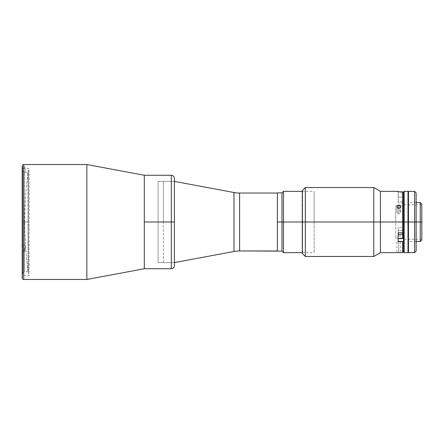 <?xml version="1.0" encoding="UTF-8"?>
<svg xmlns="http://www.w3.org/2000/svg" width="444" height="444" viewBox="0 0 444 444"><rect width="100%" height="100%" fill="white"/><g stroke="black" fill="none" stroke-linecap="round" stroke-linejoin="round"><path stroke-width="0.33" stroke-dasharray="2.22 1.67" d="M24.814 222C24.82 204.556 25.996 187.185 28.344 169.902L28.344 274.098C25.996 256.815 24.82 239.444 24.814 222A386.152 386.152 0 0 0 28.344 274.098L28.344 169.902A386.152 386.152 0 0 0 24.814 222L24.814 222M239.605 250.96L239.605 193.04L239.605 250.96M174.392 262.609L174.392 181.391L174.392 262.609L158.103 262.609L158.103 181.391L174.392 181.391L158.103 181.391L158.103 262.609L174.392 262.609L174.392 181.391L174.392 262.609L174.392 222L174.392 262.609L163.359 262.609L163.359 222L174.392 222L163.359 222L163.359 262.609M233.977 192.518L233.977 251.482L233.977 192.518M86.863 279.465L86.863 164.535L86.863 279.465M144.311 175.263L144.311 268.737L144.311 175.263M23.732 279.465L23.732 164.535L23.732 279.465M22.2 277.933L22.2 166.067M22.2 168.37L22.2 275.63L29.093 275.63L29.093 168.37L22.2 168.37L29.093 168.37L29.093 275.63L22.2 275.63L22.2 168.37M22.2 166.339L22.2 277.661M22.2 275.63L22.2 168.626L22.2 275.63M24.209 222L24.209 245.221L24.209 222L28.039 222L24.209 222L24.209 172.233L22.677 170.701L22.677 222L24.209 222L24.209 245.221L24.975 245.221L22.677 245.993L22.677 170.701L24.209 172.233L24.209 222L22.677 222L22.677 247.907L24.975 247.907L24.975 245.221L24.975 248.54L24.975 245.221L24.975 248.54L24.209 248.54L24.975 248.54L24.209 248.54L24.209 271.8L24.209 248.54L22.677 249.306L22.677 273.332L22.677 249.306L24.209 248.54L24.209 271.8L24.209 248.54L22.677 249.306L22.677 251.226L24.975 251.226L24.975 248.54L24.975 251.226L22.677 251.226L22.677 277.167L22.677 249.306L22.677 273.332L22.677 249.306L22.677 251.226L22.677 249.306L24.975 248.54L24.975 245.221L22.677 245.993L22.677 221.04L22.677 247.907L22.677 166.866L22.677 221.04L22.677 166.866L22.677 170.701L24.209 172.233L24.975 172.233L24.975 166.866L22.677 166.866L22.677 245.993L24.209 245.221L24.209 222L28.039 222L28.039 271.8L28.039 222L24.209 222L24.209 172.233L22.677 170.701L22.677 166.866L24.975 166.866L24.975 172.233L24.209 172.233L24.209 222M24.975 172.233L24.975 166.866L24.975 172.233L24.209 172.233L24.975 172.233M28.039 222L28.039 172.2L28.039 222M24.975 245.221L24.975 251.226L24.975 245.221L24.975 247.907L22.677 247.907L22.677 245.993L24.975 245.221M302.275 222L283.494 222L283.494 191.353L283.494 222L281.962 222L281.962 192.885L281.962 222L277.367 222L277.367 242.685L277.367 201.315L277.367 222L281.962 222L281.962 251.115L281.962 222L283.494 222L283.494 252.647L283.494 222L314.141 222L314.141 191.353L314.141 222L302.275 222L302.275 190.587L302.275 222L302.58 222L302.58 252.647L302.58 222L302.275 222L302.275 252.952L302.275 222L302.58 222L302.275 222L302.275 191.048L302.275 253.413L302.275 191.048L302.275 252.952L302.275 222L305.339 222L305.339 187.523L305.339 222L302.275 222M277.367 251.115L277.367 222L277.367 251.115M277.367 246.903L277.367 244.294L277.367 246.903M277.367 209.551L277.367 212.154L277.367 209.551M314.141 222L314.141 252.647L314.141 222M408.314 252.492L408.469 191.353L408.469 222L414.596 222L408.469 222L408.469 191.503L408.469 240.387L408.469 203.613L408.469 222L404.179 222L404.179 191.353L404.179 222L403.413 222L403.413 192.119L403.413 236.086L403.413 222L404.179 222L404.179 252.647L404.179 222L416.128 222L414.596 222L414.596 191.353L414.596 222L416.128 222L416.128 192.885L416.128 251.115L416.128 222L408.008 222L408.008 202.542L408.008 222L420.268 222L408.008 222L408.008 252.647L408.008 191.508L408.008 252.492L408.008 222L408.314 222L408.314 252.492L408.314 191.508M414.596 252.647L414.596 222L414.596 252.647M408.008 191.503L408.008 191.88M420.268 202.542L420.268 222L420.268 202.542M421.8 222L404.023 222L404.023 239.238L404.023 222L421.8 222L421.8 239.238L421.8 222L395.748 222L395.748 238.089L395.748 222L404.023 222L404.023 238.089L404.023 222L395.748 222L404.023 222L404.023 205.911L404.023 239.238L404.023 204.762L404.023 238.089L404.023 205.911L404.023 222L421.8 222L421.8 204.762L421.8 239.927L421.8 222M395.748 222L395.748 205.911L395.748 222M404.023 222L404.023 204.762L404.023 222M420.268 241.458L420.268 222L420.268 241.458M403.413 251.881L403.413 222L403.413 251.881L403.413 236.114L398.201 235.958L398.201 241.431L402.647 241.431L403.413 241.042L402.647 241.431L402.647 252.647L402.647 241.431L398.201 241.431L398.201 235.958L398.201 241.431L398.201 235.958L402.797 235.958M408.314 225.841L408.314 241.691L408.314 225.841M408.314 218.159L408.314 202.309L408.314 218.159M171.329 175.263L171.329 222L174.392 222L174.392 178.327L174.392 222L171.329 222L171.329 175.263L171.329 222L144.311 222L144.311 177.278M144.311 266.722L144.311 180.625L144.311 222L171.329 222L171.329 268.737M174.392 178.538L174.392 265.462M171.329 222L171.329 268.737L171.329 222M174.392 222L174.392 181.391L174.392 222L163.359 222L174.392 222L174.392 181.391L174.392 222M163.359 222L163.359 181.391L163.359 222M398.201 191.758L402.647 191.758L402.647 222L380.425 222L380.425 191.353L380.425 222L373.793 222L373.793 187.523L373.793 222L305.339 222L305.339 256.477L305.339 222L373.793 222L373.793 256.477L373.793 222L380.425 222L380.425 252.647L380.425 222L402.647 222L402.647 191.758L398.201 191.758L398.201 202.714L398.201 191.758M398.44 208.33L399.878 208.075L400.693 207.004L400.582 206.044L399.55 205.172L397.746 205.317L396.936 206.355L397.225 207.609L398.44 208.33M397.219 205.766L397.047 207.315L398.817 208.364L398.817 213.747L397.458 213.237L396.897 212.038L397.458 210.889L398.817 210.428L398.817 205.05L397.047 206.049M397.746 205.317L397.458 205.522M396.897 212.038L397.458 213.237L398.817 213.747L398.817 208.364L398.817 210.428L397.458 210.889L396.897 212.038L396.897 206.676L396.897 212.038M398.079 241.841L398.817 241.83L398.079 241.841M397.047 241.908L397.458 241.875L397.047 241.908M400.732 241.919L400.732 252.647L398.817 252.586L398.817 241.83L399.55 241.841L400.732 241.919L398.817 241.83L398.817 252.586L398.817 241.83L398.817 252.586L396.897 252.647L398.079 252.597M302.58 222L302.58 191.353L302.58 222M403.413 192.535L403.413 232.417L403.413 227.489L398.201 227.334L398.201 232.806L398.201 227.334L403.413 227.489L403.413 232.417L402.647 232.806L398.201 232.806L398.201 227.334L398.201 241.431L398.201 232.806L402.647 232.806L402.647 222L402.647 238.667L402.647 234.449L398.201 234.449L398.201 237.057L398.201 231.846L398.201 237.057L398.201 231.846L398.201 234.449L402.647 234.449L402.647 238.667L402.647 230.236L402.647 234.449L398.201 234.449L398.201 238.667L398.201 234.449L402.647 234.449L402.647 238.667L402.647 234.449L398.201 234.449L398.201 230.236L398.201 234.449L402.647 234.449L402.647 230.236L402.647 234.449M403.413 232.417L402.647 232.806M403.413 202.397L403.108 202.714L398.201 202.714L403.108 202.714L403.413 202.397M398.201 197.097L398.201 199.706L398.201 194.494L398.201 197.097L402.647 197.097L398.201 197.097L398.201 201.315L398.201 197.097L402.647 197.097L402.647 201.315L402.647 192.885L402.647 197.097L398.201 197.097L398.201 192.885L398.201 197.097M398.201 227.334L398.201 235.958L398.201 227.334M403.413 236.114L403.413 241.042M399.55 205.172L398.817 205.05L398.817 213.747L400.172 213.237L400.732 212.038L400.166 210.889L398.817 210.428L400.172 210.889L400.732 212.043L400.166 213.237L398.817 213.747L398.817 208.364L400.582 207.315L400.732 206.676L400.161 205.511M400.732 212.038L400.732 206.676L400.732 212.038M400.582 252.636L398.44 252.592M402.797 234.449L402.647 238.667L398.201 238.667L398.201 234.449L398.201 238.667M398.201 234.449L398.201 230.236L398.201 234.449M28.039 271.8L24.209 271.8L22.677 273.332M24.975 172.2L28.039 172.2M302.275 191.353L314.141 191.353M302.275 252.647L314.141 252.647M416.128 202.542L408.008 202.542M404.023 239.238L421.8 239.238M395.748 238.089L404.023 238.089M395.748 205.911L404.023 205.911M404.023 204.762L421.8 204.762M416.128 241.458L408.008 241.458M174.392 181.391L163.359 181.391M396.897 241.919L396.897 252.647M302.58 252.647L302.275 252.952M302.58 191.353L302.275 191.048M402.647 201.315L398.201 201.315M402.647 192.885L398.201 192.885M402.647 230.236L398.201 230.236L402.647 230.236"/><path stroke-width="0.67" d="M277.367 251.115L277.367 192.885L277.367 250.977L239.605 250.96A30.647 30.647 0 0 0 233.977 251.482L233.977 192.518A30.647 30.647 0 0 0 239.605 193.04L277.367 193.04L239.605 193.04L239.605 250.96L281.962 251.115L281.962 222L302.275 222L283.494 222L283.494 191.353L283.494 222L281.962 222L281.962 192.885L281.962 222L277.367 222L281.962 222L281.962 251.115L283.494 252.647L283.494 222L283.494 252.647L302.275 252.647M174.392 181.391L233.977 192.518L174.392 181.391M233.977 251.482L174.392 262.609L233.977 251.482L233.977 192.518A30.647 30.647 0 0 0 239.605 193.04L239.605 250.96A30.647 30.647 0 0 0 233.977 251.482M86.863 164.535L144.311 175.263L86.863 164.535L23.732 164.535L86.863 164.535L86.863 279.465L23.732 279.465A1.532 1.532 0 0 1 22.2 277.933L22.2 277.933A1.532 1.532 0 0 0 23.732 279.465L23.732 164.535A1.532 1.532 0 0 0 22.2 166.067A1.532 1.532 0 0 1 23.732 164.535L23.732 279.465L86.863 279.465L86.863 164.535M144.311 177.278L144.311 268.737L86.863 279.465L144.311 268.737L144.311 175.263L144.311 222L171.329 222L171.329 175.263L171.329 222L174.392 222L174.392 178.327L174.392 265.673L174.392 222L171.329 222L171.329 175.263C173.188 175.447 174.209 176.468 174.392 178.327M22.2 166.067L22.2 277.933M22.2 277.661L22.2 166.339M403.413 192.119L403.413 222L404.179 222L404.179 252.647L404.179 222L408.008 222L408.008 191.503L408.314 191.508L408.314 252.492L408.314 222L408.008 222L408.008 252.647L408.008 191.353L404.179 191.353L403.413 192.119L403.413 222L404.179 222L404.179 191.353L404.179 222L408.314 222L408.469 191.353L408.469 222L414.596 222L414.596 191.353L414.596 222L416.128 222L416.128 192.885L416.128 251.115L416.128 222L414.596 222L414.596 252.647L414.596 222L408.469 222L408.469 252.647L414.596 252.647L416.128 251.115M408.469 191.503L408.469 252.647M420.268 222L420.268 202.542L420.268 222L421.8 222L421.8 204.074L421.8 222L420.268 222L420.268 241.458L420.268 222L416.128 222L420.268 222M421.8 239.927L421.8 222L421.8 239.927L420.268 241.458L416.128 241.458M408.008 191.88L408.008 191.353M403.413 192.535L402.647 191.758L403.413 192.535L402.647 191.758L402.647 222L402.647 191.758L403.413 192.535L403.413 222L380.425 222L380.425 252.647L380.425 222L373.793 222L373.793 256.477L373.793 222L305.339 222L305.339 256.477L305.339 222L302.275 222L302.275 253.413L302.275 190.587L302.275 222L305.339 222L305.339 187.523L305.339 222L373.793 222L373.793 187.523L373.793 222L380.425 222L380.425 191.353L380.425 222L403.413 222L403.413 251.881L403.413 241.042L402.647 241.431L402.647 252.647L402.647 241.431L398.201 241.431L398.201 232.806L402.647 232.806L403.413 232.417L403.413 222L403.413 251.881L402.647 252.647L400.582 252.636M408.314 191.508L408.469 252.492M144.311 268.737L171.329 268.737L171.329 222L144.311 222L144.311 266.722M171.329 222L171.329 268.737L171.329 222M174.392 265.462L174.392 178.538M398.201 191.353L398.201 191.758L402.647 191.758L398.201 191.758L398.201 191.353L380.425 191.353L373.793 187.523L305.339 187.523L302.275 190.587M398.44 205.078L399.878 205.317L400.693 206.355L400.405 207.609L399.55 208.236L398.079 208.236L397.047 207.315L397.047 206.044L398.44 205.078M397.219 205.766L398.817 205.05L398.817 208.364L397.458 207.864L396.897 206.676L397.047 206.044M397.746 205.317L397.458 205.522M400.582 206.049L400.732 206.676L400.172 207.864L398.817 208.364L398.817 205.05L400.405 205.766M403.413 241.042L402.647 241.431L398.201 241.431L398.201 232.806L402.647 232.806L402.647 222L402.647 232.806L403.413 232.417M302.275 253.413L305.339 256.477L373.793 256.477L380.425 252.647L400.172 252.619M397.746 252.608L399.189 252.592M402.797 235.958L403.413 236.114M400.172 205.517L399.55 205.172L400.172 205.517M398.44 252.592L398.079 252.597M399.55 252.597L399.878 252.608M398.201 238.667L402.797 238.511L402.797 234.449L402.647 238.667L402.647 234.449L398.201 234.449L402.647 234.449L402.647 232.806M277.367 192.885L281.962 192.885L283.494 191.353L302.275 191.353M408.469 191.353L414.596 191.353L416.128 192.885M421.8 204.074L420.268 202.542L416.128 202.542M408.008 252.647L404.179 252.647L403.413 251.881M408.008 252.492L408.314 252.492M144.311 175.263L171.329 175.263M171.329 268.737C173.188 268.553 174.209 267.532 174.392 265.673"/></g></svg>
